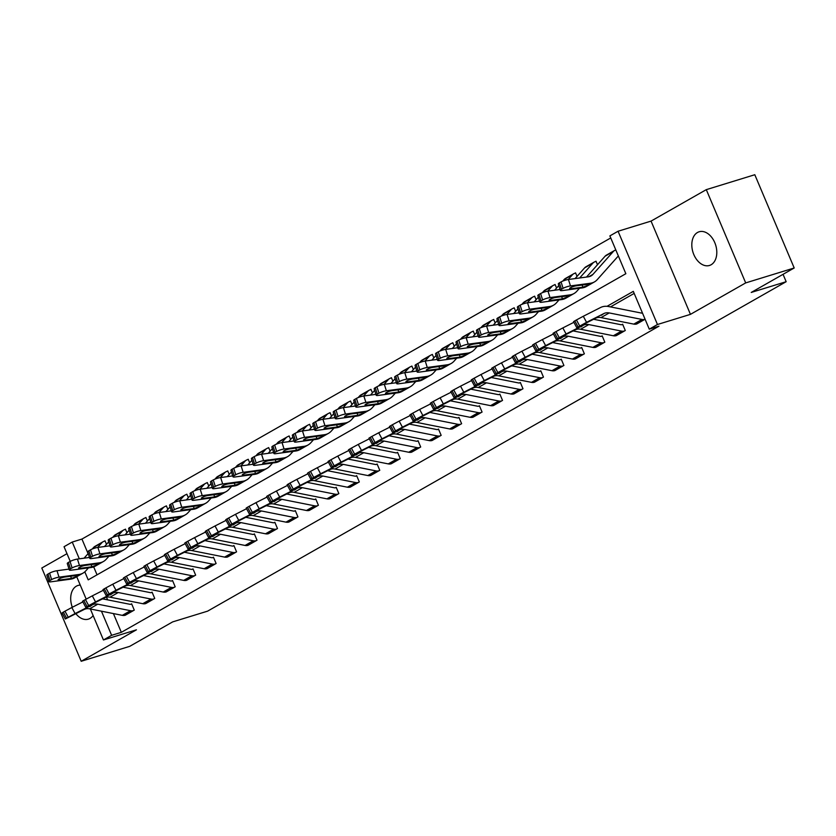 <?xml version="1.0" encoding="UTF-8"?>
<svg xmlns="http://www.w3.org/2000/svg" width="836" height="836" viewBox="0 0 836 836"><rect width="100%" height="100%" fill="white"/><g stroke="black" fill="none" stroke-linecap="round" stroke-linejoin="round"><path stroke-width="1.25" d="M697.496 232.492A17.619 11.903 -107.1 0 0 693.347 253.36A17.619 11.903 -107.1 0 0 709.482 265.461A17.619 11.903 -107.1 0 0 711.122 264.751A17.619 11.903 -107.1 0 0 715.261 243.872A17.619 11.903 -107.1 0 0 699.126 231.781A17.619 11.903 -107.1 0 0 697.496 232.492M80.266 585.106A17.619 11.903 -107.1 0 0 77.999 585.461A17.619 11.903 -107.1 0 0 76.369 586.172A17.619 11.903 -107.1 0 0 72.314 607.27M75.867 613.687A17.619 11.903 -107.1 0 0 88.365 619.142A17.619 11.903 -107.1 0 0 89.995 618.431A17.619 11.903 -107.1 0 0 93.109 615.505M84.812 571.834L88.208 579.86L625.85 273.706L609.883 235.898L618.065 231.248L657.462 324.504L649.279 329.165L633.312 291.356L607.03 306.321M651.056 221.101L690.452 314.357L745.691 282.902L794.2 267.98L754.803 174.724L706.295 189.647L651.056 221.101L618.065 231.248M66.995 553.672L41.8 568.02L81.197 661.276L136.435 629.822L103.445 639.968L90.351 608.984M70.245 561.384L64.048 546.713L72.23 542.052L79.316 558.824M610.75 237.946L81.938 539.074L72.23 542.052M745.691 282.902L706.295 189.647M794.2 267.98L751.24 292.443L786.164 281.701L207.6 611.147L172.665 621.89L129.705 646.353L81.197 661.276M81.938 539.074L88.093 553.651M93.684 566.881L97.039 574.834M106.486 544.33L105.002 540.787L104.176 541.258A9.635 7.022 60.3 0 0 103.141 541.707A9.635 7.022 60.3 0 0 101.814 542.783L97.645 547.465M126.947 532.678L125.452 529.146L124.637 529.606A9.635 7.022 60.3 0 0 123.592 530.055A9.635 7.022 60.3 0 0 122.275 531.132L118.106 535.813M147.408 521.027L145.913 517.494L145.098 517.954A9.635 7.022 60.3 0 0 144.053 518.404A9.635 7.022 60.3 0 0 142.737 519.48L138.557 524.162M167.869 509.375L166.374 505.843L165.559 506.313A9.635 7.022 60.3 0 0 164.514 506.762A9.635 7.022 60.3 0 0 163.187 507.828L159.018 512.52M188.33 497.723L186.836 494.191L186.01 494.661A9.635 7.022 60.3 0 0 184.975 495.111A9.635 7.022 60.3 0 0 183.648 496.187L179.479 500.868M208.781 486.082L207.286 482.539L206.471 483.009A9.635 7.022 60.3 0 0 205.426 483.459A9.635 7.022 60.3 0 0 204.109 484.535L199.94 489.217M229.242 474.43L227.747 470.898L226.932 471.358A9.635 7.022 60.3 0 0 225.887 471.807A9.635 7.022 60.3 0 0 224.57 472.883L220.391 477.565M249.703 462.778L248.208 459.246L247.393 459.706A9.635 7.022 60.3 0 0 246.348 460.155A9.635 7.022 60.3 0 0 245.021 461.232L240.852 465.924M270.164 451.126L268.67 447.594L267.844 448.065A9.635 7.022 60.3 0 0 266.809 448.514A9.635 7.022 60.3 0 0 265.482 449.58L261.313 454.272M290.615 439.475L289.12 435.943L288.305 436.413A9.635 7.022 60.3 0 0 287.26 436.862A9.635 7.022 60.3 0 0 285.943 437.939L281.774 442.62M311.076 427.833L309.581 424.291L308.766 424.761A9.635 7.022 60.3 0 0 307.721 425.21A9.635 7.022 60.3 0 0 306.404 426.287L302.224 430.968M331.537 416.182L330.042 412.65L329.227 413.109A9.635 7.022 60.3 0 0 328.182 413.559A9.635 7.022 60.3 0 0 326.855 414.635L322.686 419.317M351.998 404.53L350.503 400.998L349.678 401.458A9.635 7.022 60.3 0 0 348.643 401.907A9.635 7.022 60.3 0 0 347.316 402.983L343.147 407.675M372.448 392.878L370.954 389.346L370.139 389.816A9.635 7.022 60.3 0 0 369.094 390.266A9.635 7.022 60.3 0 0 367.777 391.332L363.608 396.024M392.91 381.237L391.415 377.694L390.6 378.165A9.635 7.022 60.3 0 0 389.555 378.614A9.635 7.022 60.3 0 0 388.238 379.69L384.069 384.372M413.371 369.585L411.876 366.043L411.061 366.513A9.635 7.022 60.3 0 0 410.016 366.962A9.635 7.022 60.3 0 0 408.7 368.039L404.519 372.72M433.832 357.933L432.337 354.401L431.512 354.861A9.635 7.022 60.3 0 0 430.477 355.31A9.635 7.022 60.3 0 0 429.15 356.387L424.981 361.068M454.282 346.282L452.788 342.75L451.973 343.209A9.635 7.022 60.3 0 0 450.938 343.659A9.635 7.022 60.3 0 0 449.611 344.735L445.442 349.427M474.743 334.63L473.249 331.098L472.434 331.568A9.635 7.022 60.3 0 0 471.389 332.017A9.635 7.022 60.3 0 0 470.072 333.083L465.903 337.775M495.205 322.989L493.71 319.446L492.895 319.916A9.635 7.022 60.3 0 0 491.85 320.366A9.635 7.022 60.3 0 0 490.533 321.442L486.353 326.124M515.666 311.337L514.171 307.794L513.346 308.265A9.635 7.022 60.3 0 0 512.311 308.714A9.635 7.022 60.3 0 0 510.984 309.79L506.815 314.472M536.116 299.685L534.622 296.153L533.807 296.613A9.635 7.022 60.3 0 0 532.772 297.062A9.635 7.022 60.3 0 0 531.445 298.138L527.276 302.82M556.577 288.033L555.083 284.501L554.268 284.961A9.635 7.022 60.3 0 0 553.223 285.41A9.635 7.022 60.3 0 0 551.906 286.487L547.737 291.179M577.039 276.382L575.544 272.849L574.729 273.32A9.635 7.022 60.3 0 0 573.684 273.769A9.635 7.022 60.3 0 0 572.367 274.835L568.187 279.527M597.5 264.74L596.005 261.198L595.18 261.668A9.635 7.022 60.3 0 0 594.145 262.117A9.635 7.022 60.3 0 0 592.818 263.194L579.651 277.98M560.319 290.385L558.291 283.937A5.507 1.066 -17.5 0 1 559.42 282.84L561.458 289.277A5.507 1.066 162.5 0 0 560.319 290.385A5.507 1.066 162.5 0 0 562.294 290.583L582.169 287.918A20.649 15.058 -119.7 0 0 586.287 286.549L594.469 281.889A20.649 15.058 -119.7 0 0 597.301 279.579L617.626 256.756A2.748 2.006 60.3 0 1 618.003 256.443A2.748 2.006 60.3 0 1 618.306 256.318L618.473 256.224M615.808 249.922L615.641 250.016A9.635 7.022 60.3 0 0 614.606 250.466A9.635 7.022 60.3 0 0 613.279 251.542L592.954 274.375A13.763 10.042 -119.7 0 1 591.062 275.901A13.763 10.042 -119.7 0 1 588.314 276.82L568.449 279.485L570.476 285.922A5.507 1.066 162.5 0 0 563.088 288.347L561.06 281.91A5.507 1.066 -17.5 0 1 568.449 279.485M113.403 613.572L121.335 632.329L658.977 326.176L649.279 329.165M634.169 293.405L610.468 306.906M106.475 597.176L107.614 599.861M124.345 615.432L134.272 610.102L131.618 603.801L130.792 604.271A2.748 2.006 -119.7 0 1 129.946 604.303L102.598 598.858M144.806 603.78L154.733 598.451L152.068 592.149L151.253 592.62A2.748 2.006 -119.7 0 1 150.407 592.651L123.059 587.206M165.256 592.128L175.194 586.809L172.529 580.508L171.714 580.968A2.748 2.006 -119.7 0 1 170.868 580.999L143.51 575.555M185.717 580.477L195.655 575.158L192.991 568.856L192.175 569.316A2.748 2.006 -119.7 0 1 191.329 569.358L163.971 563.913M206.178 568.835L216.106 563.506L213.452 557.204L212.626 557.675A2.748 2.006 -119.7 0 1 211.79 557.706L184.432 552.262M226.64 557.184L236.567 551.854L233.902 545.553L233.087 546.023A2.748 2.006 -119.7 0 1 232.241 546.054L204.893 540.61M247.09 545.532L257.028 540.202L254.363 533.901L253.548 534.371A2.748 2.006 -119.7 0 1 252.702 534.403L225.344 528.958M267.551 533.88L277.489 528.561L274.825 522.26L274.009 522.719A2.748 2.006 -119.7 0 1 273.163 522.751L245.805 517.306M288.012 522.228L297.94 516.909L295.286 510.608L294.46 511.068A2.748 2.006 -119.7 0 1 293.624 511.109L266.266 505.665M308.474 510.587L318.401 505.257L315.747 498.956L314.921 499.426A2.748 2.006 -119.7 0 1 314.075 499.458L286.727 494.013M328.924 498.935L338.862 493.606L336.197 487.304L335.382 487.775A2.748 2.006 -119.7 0 1 334.536 487.806L307.178 482.362M349.385 487.284L359.323 481.954L356.659 475.653L355.843 476.123A2.748 2.006 -119.7 0 1 354.997 476.154L327.639 470.71M369.846 475.632L379.774 470.313L377.12 464.011L376.294 464.471A2.748 2.006 -119.7 0 1 375.458 464.502L348.1 459.068M390.307 463.98L400.235 458.661L397.581 452.36L396.755 452.819A2.748 2.006 -119.7 0 1 395.909 452.861L368.561 447.417M410.758 452.339L420.696 447.009L418.031 440.708L417.216 441.178A2.748 2.006 -119.7 0 1 416.37 441.209L389.022 435.765M431.219 440.687L441.157 435.357L438.492 429.056L437.677 429.526A2.748 2.006 -119.7 0 1 436.831 429.558L409.473 424.113M451.68 429.035L461.618 423.716L458.954 417.415L458.138 417.875A2.748 2.006 -119.7 0 1 457.292 417.906L429.934 412.461M472.141 417.383L482.069 412.064L479.415 405.763L478.589 406.223A2.748 2.006 -119.7 0 1 477.743 406.254L450.395 400.82M492.603 405.732L502.53 400.413L499.865 394.111L499.05 394.582A2.748 2.006 -119.7 0 1 498.204 394.613L470.856 389.168M513.053 394.09L522.991 388.761L520.326 382.46L519.511 382.93A2.748 2.006 -119.7 0 1 518.665 382.961L491.307 377.517M533.514 382.439L543.452 377.109L540.787 370.808L539.972 371.278A2.748 2.006 -119.7 0 1 539.126 371.309L511.768 365.865M553.975 370.787L563.903 365.468L561.249 359.166L560.423 359.626A2.748 2.006 -119.7 0 1 559.577 359.658L532.229 354.213M574.437 359.135L584.364 353.816L581.699 347.515L580.884 347.975A2.748 2.006 -119.7 0 1 580.038 348.006L552.69 342.572M594.887 347.483L604.825 342.164L602.16 335.863L601.345 336.333A2.748 2.006 -119.7 0 1 600.499 336.365L573.141 330.92M615.348 335.842L625.286 330.513L622.621 324.211L621.806 324.681A2.748 2.006 -119.7 0 1 620.96 324.713L593.602 319.268M635.809 324.19L645.089 319.237M642.424 312.936L642.257 313.03A2.748 2.006 -119.7 0 1 641.411 313.061L608.692 306.551A20.649 15.058 60.3 0 0 600.593 307.502L583.298 316.269L586.548 322.33L576.788 327.733L595.66 318.223A13.763 10.042 60.3 0 1 601.053 317.596L633.782 324.107A9.635 7.022 -119.7 0 0 636.739 323.992L644.922 319.331A9.635 7.022 -119.7 0 1 641.964 319.446L609.245 312.936A13.763 10.042 60.3 0 0 603.843 313.573L586.548 322.33M786.164 281.701L783.05 274.323M690.452 314.357L657.462 324.504M121.335 632.329L111.627 635.308L103.445 639.968M86.181 599.119L76.713 576.704M101.438 611.189L111.627 635.308M82.879 601.91L71.833 607.511L75.083 613.572L92.378 604.804A13.763 10.042 60.3 0 1 97.781 604.177L130.5 610.688A9.635 7.022 -119.7 0 0 133.457 610.573L125.275 615.233A9.635 7.022 -119.7 0 1 122.317 615.348L89.588 608.827A13.763 10.042 60.3 0 0 84.196 609.465L65.323 618.964L68.228 617.25L64.978 611.189L63.337 612.119L66.587 618.18M131.691 603.989L130.792 604.271M64.978 611.189L71.833 607.511M65.323 618.964L62.073 612.903L63.337 612.119M75.083 613.572L68.228 617.25M85.951 608.462L74.571 614.084L84.196 609.465M92.378 604.804L89.933 606.528M105.075 540.976L104.176 541.258M89.306 556.828L88.637 557.57M69.043 569.107L56.984 570.727L59.022 577.164A5.507 1.066 162.5 0 0 51.623 579.578L49.596 573.141A5.507 1.066 -17.5 0 1 56.984 570.727M88.459 567.874L85.836 570.821A20.649 15.058 -119.7 0 1 83.004 573.13A20.649 15.058 -119.7 0 1 78.887 574.499L59.022 577.164M83.004 573.13L74.822 577.78A20.649 15.058 -119.7 0 1 70.705 579.16L50.829 581.825A5.507 1.066 162.5 0 1 48.854 581.616L46.826 575.178A5.507 1.066 -17.5 0 1 47.955 574.081L49.596 573.141M103.141 541.707L94.959 546.368A9.635 7.022 60.3 0 0 93.632 547.444L92.211 549.033M88.25 553.484L84.06 558.187M59.335 578.784L59.722 579.996A4.399 0.857 -17.5 0 1 58.133 579.829A4.399 0.857 -17.5 0 1 59.042 578.94A4.399 0.857 -17.5 0 1 64.957 577.007L77.372 575.367L77.382 576.182L71.551 578.407L70.558 576.255M78.887 574.499L77.372 575.367L77.382 576.182M47.955 574.081L49.993 580.518L51.623 579.578M49.993 580.518A5.507 1.066 162.5 0 0 48.854 581.616M59.722 579.996L71.551 578.407M103.34 590.258L92.294 595.859L95.544 601.92L112.829 593.163A13.763 10.042 60.3 0 1 118.231 592.525L150.961 599.036A9.635 7.022 -119.7 0 0 153.918 598.921L145.736 603.582A9.635 7.022 -119.7 0 1 142.778 603.697L110.049 597.186A13.763 10.042 60.3 0 0 104.646 597.813L85.774 607.323L88.689 605.598L85.439 599.537L83.799 600.467L87.048 606.539M152.152 592.348L151.253 592.62M85.439 599.537L92.294 595.859M85.774 607.323L82.524 601.251L83.799 600.467M95.544 601.92L88.689 605.598M106.412 596.81L95.032 602.432L104.646 597.813M112.829 593.163L110.394 594.887M123.801 578.606L112.755 584.207L115.995 590.268L133.29 581.511A13.763 10.042 60.3 0 1 138.692 580.874L171.411 587.384A9.635 7.022 -119.7 0 0 174.379 587.269L166.186 591.93A9.635 7.022 -119.7 0 1 163.229 592.045L130.51 585.534A13.763 10.042 60.3 0 0 125.107 586.172L106.235 595.671L109.14 593.957L105.89 587.886L104.26 588.826L107.51 594.887M172.613 580.696L171.714 580.968M105.89 587.886L112.755 584.207M106.235 595.671L102.985 589.599L104.26 588.826M115.995 590.268L109.14 593.957M126.873 585.169L115.493 590.791L125.107 586.172M133.29 581.511L130.855 583.235M144.252 566.965L133.206 572.555L136.456 578.627L153.751 569.859A13.763 10.042 60.3 0 1 159.154 569.222L191.872 575.732A9.635 7.022 -119.7 0 0 194.83 575.617L186.647 580.278A9.635 7.022 -119.7 0 1 183.69 580.393L150.971 573.883A13.763 10.042 60.3 0 0 145.569 574.52L126.696 584.019L129.601 582.305L126.351 576.244L124.721 577.174L127.96 583.235M193.074 569.044L192.175 569.316M126.351 576.244L133.206 572.555M126.696 584.019L123.446 577.958L124.721 577.174M136.456 578.627L129.601 582.305M147.335 573.517L135.954 579.139L145.569 574.52M153.751 569.859L151.316 571.584M125.536 529.334L124.637 529.606M109.767 545.187L109.098 545.929M89.504 557.455L77.445 559.075L79.472 565.512A5.507 1.066 162.5 0 0 72.084 567.937L70.057 561.499A5.507 1.066 -17.5 0 1 77.445 559.075M108.92 556.222L106.297 559.169A20.649 15.058 -119.7 0 1 103.465 561.478A20.649 15.058 -119.7 0 1 99.348 562.847L79.472 565.512M103.465 561.478L95.283 566.139A20.649 15.058 -119.7 0 1 91.166 567.508L71.29 570.173A5.507 1.066 162.5 0 1 69.315 569.974L67.277 563.527A5.507 1.066 -17.5 0 1 68.416 562.429L70.057 561.499M123.592 530.055L115.41 534.716A9.635 7.022 60.3 0 0 114.093 535.792L112.672 537.381M108.711 541.832L104.521 546.545M79.796 567.132L80.172 568.344A4.399 0.857 -17.5 0 1 78.594 568.177A4.399 0.857 -17.5 0 1 79.504 567.299A4.399 0.857 -17.5 0 1 85.408 565.366L97.822 563.715L97.843 564.53L92.012 566.756L91.009 564.613M99.348 562.847L97.822 563.715L97.843 564.53M68.416 562.429L70.443 568.867L72.084 567.937M70.443 568.867A5.507 1.066 162.5 0 0 69.315 569.974M80.172 568.344L92.012 566.756M145.997 517.683L145.098 517.954M130.217 533.535L129.559 534.277M109.965 545.814L97.906 547.423L99.933 553.871A5.507 1.066 162.5 0 0 92.545 556.285L90.507 549.848A5.507 1.066 -17.5 0 1 97.906 547.423M129.381 544.57L126.758 547.528A20.649 15.058 -119.7 0 1 123.916 549.827A20.649 15.058 -119.7 0 1 119.799 551.206L99.933 553.871M123.916 549.827L115.734 554.487A20.649 15.058 -119.7 0 1 111.616 555.856L91.751 558.532A5.507 1.066 162.5 0 1 89.776 558.323L87.738 551.885A5.507 1.066 -17.5 0 1 88.877 550.778L90.507 549.848M144.053 518.404L135.871 523.064A9.635 7.022 60.3 0 0 134.554 524.141L133.133 525.729M129.162 530.191L124.982 534.894M100.257 555.48L100.633 556.692A4.399 0.857 -17.5 0 1 99.056 556.525A4.399 0.857 -17.5 0 1 99.954 555.647A4.399 0.857 -17.5 0 1 105.869 553.714L118.284 552.063L118.304 552.878L112.473 555.104L111.47 552.962M119.799 551.206L118.284 552.063L118.304 552.878M88.877 550.778L90.905 557.215L92.545 556.285M90.905 557.215A5.507 1.066 162.5 0 0 89.776 558.323M100.633 556.692L112.473 555.104M166.448 506.031L165.559 506.313M150.679 521.883L150.02 522.625M130.416 534.162L118.357 535.782L120.394 542.219A5.507 1.066 162.5 0 0 113.006 544.633L110.969 538.196A5.507 1.066 -17.5 0 1 118.357 535.782M149.843 532.919L147.209 535.876A20.649 15.058 -119.7 0 1 144.377 538.175A20.649 15.058 -119.7 0 1 140.26 539.554L120.394 542.219M144.377 538.175L136.195 542.836A20.649 15.058 -119.7 0 1 132.078 544.215L112.212 546.88A5.507 1.066 162.5 0 1 110.237 546.671L108.199 540.234A5.507 1.066 -17.5 0 1 109.328 539.126L110.969 538.196M164.514 506.762L156.332 511.413A9.635 7.022 60.3 0 0 155.005 512.489L153.594 514.088M149.623 518.539L145.433 523.242M120.708 543.839L121.095 545.041A4.399 0.857 -17.5 0 1 119.506 544.884A4.399 0.857 -17.5 0 1 120.415 543.996A4.399 0.857 -17.5 0 1 126.33 542.062L138.745 540.411L138.755 541.226L132.924 543.452L131.931 541.31M140.26 539.554L138.745 540.411L138.755 541.226M109.328 539.126L111.366 545.563L113.006 544.633M111.366 545.563A5.507 1.066 162.5 0 0 110.237 546.671M121.095 545.041L132.924 543.452M164.713 555.313L153.667 560.914L156.917 566.975L174.212 558.208A13.763 10.042 60.3 0 1 179.615 557.57L212.334 564.081A9.635 7.022 -119.7 0 0 215.291 563.976L207.109 568.637A9.635 7.022 -119.7 0 1 204.151 568.741L171.422 562.231A13.763 10.042 60.3 0 0 166.03 562.868L147.157 572.367L150.062 570.654L146.812 564.593L145.171 565.523L148.421 571.584M213.525 557.393L212.626 557.675M146.812 564.593L153.667 560.914M147.157 572.367L143.907 566.306L145.171 565.523M156.917 566.975L150.062 570.654M167.785 561.865L156.405 567.487L166.03 562.868M174.212 558.208L171.777 559.932M186.909 494.379L186.01 494.661M171.14 510.232L170.471 510.974M150.877 522.51L138.818 524.13L140.856 530.567A5.507 1.066 162.5 0 0 133.457 532.981L131.43 526.544A5.507 1.066 -17.5 0 1 138.818 524.13M170.293 521.277L167.67 524.224A20.649 15.058 -119.7 0 1 164.838 526.523A20.649 15.058 -119.7 0 1 160.721 527.903L140.856 530.567M164.838 526.523L156.656 531.184A20.649 15.058 -119.7 0 1 152.539 532.563L132.663 535.228A5.507 1.066 162.5 0 1 130.688 535.019L128.66 528.582A5.507 1.066 -17.5 0 1 129.789 527.474L131.43 526.544M184.975 495.111L176.793 499.771A9.635 7.022 60.3 0 0 175.466 500.837L174.045 502.436M170.084 506.888L165.894 511.59M141.169 532.187L141.556 533.399A4.399 0.857 -17.5 0 1 139.967 533.232A4.399 0.857 -17.5 0 1 140.876 532.344A4.399 0.857 -17.5 0 1 146.791 530.411L159.206 528.77L159.216 529.575L153.385 531.811L152.392 529.658M160.721 527.903L159.206 528.77L159.216 529.575M129.789 527.474L131.827 533.911L133.457 532.981M131.827 533.911A5.507 1.066 162.5 0 0 130.688 535.019M141.556 533.399L153.385 531.811M185.174 543.661L174.128 549.262L177.378 555.323L194.673 546.556A13.763 10.042 60.3 0 1 200.065 545.929L232.795 552.439A9.635 7.022 -119.7 0 0 235.752 552.324L227.57 556.985A9.635 7.022 -119.7 0 1 224.612 557.1L191.883 550.579A13.763 10.042 60.3 0 0 186.48 551.217L167.608 560.716L170.523 559.002L167.273 552.941L165.632 553.871L168.882 559.932M233.986 545.741L233.087 546.023M167.273 552.941L174.128 549.262M167.608 560.716L164.368 554.655L165.632 553.871M177.378 555.323L170.523 559.002M188.246 550.213L176.866 555.835L186.48 551.217M194.673 546.556L192.228 548.28M205.635 532.01L194.589 537.611L197.829 543.672L215.124 534.915A13.763 10.042 60.3 0 1 220.526 534.277L253.256 540.787A9.635 7.022 -119.7 0 0 256.213 540.673L248.031 545.333A9.635 7.022 -119.7 0 1 245.063 545.448L212.344 538.938A13.763 10.042 60.3 0 0 206.941 539.565L188.069 549.074L190.974 547.35L187.724 541.289L186.094 542.219L189.344 548.291M254.447 534.1L253.548 534.371M187.724 541.289L194.589 537.611M188.069 549.074L184.819 543.003L186.094 542.219M197.829 543.672L190.974 547.35M208.707 538.562L197.327 544.184L206.941 539.565M215.124 534.915L212.689 536.639M226.086 520.358L215.04 525.959L218.29 532.03L235.585 523.263A13.763 10.042 60.3 0 1 240.987 522.625L273.706 529.136A9.635 7.022 -119.7 0 0 276.664 529.021L268.481 533.681A9.635 7.022 -119.7 0 1 265.524 533.796L232.805 527.286A13.763 10.042 60.3 0 0 227.402 527.924L208.53 537.423L211.435 535.709L208.185 529.637L206.555 530.578L209.794 536.639M274.908 522.448L274.009 522.719M208.185 529.637L215.04 525.959M208.53 537.423L205.28 531.362L206.555 530.578M218.29 532.03L211.435 535.709M229.168 526.92L217.788 532.542L227.402 527.924M235.585 523.263L233.15 524.987M246.547 508.716L235.501 514.307L238.751 520.379L256.046 511.611A13.763 10.042 60.3 0 1 261.449 510.974L294.167 517.484A9.635 7.022 -119.7 0 0 297.125 517.369L288.942 522.03A9.635 7.022 -119.7 0 1 285.985 522.145L253.266 515.634A13.763 10.042 60.3 0 0 247.864 516.272L228.991 525.771L231.896 524.057L228.646 517.996L227.005 518.926L230.255 524.987M295.359 510.796L294.46 511.068M228.646 517.996L235.501 514.307M228.991 525.771L225.741 519.71L227.005 518.926M238.751 520.379L231.896 524.057M249.619 515.269L238.239 520.891L247.864 516.272M256.046 511.611L253.611 513.335M267.008 497.065L255.962 502.666L259.212 508.727L276.507 499.959A13.763 10.042 60.3 0 1 281.899 499.322L314.629 505.832A9.635 7.022 -119.7 0 0 317.586 505.728L309.404 510.388A9.635 7.022 -119.7 0 1 306.446 510.493L273.717 503.983A13.763 10.042 60.3 0 0 268.314 504.62L249.441 514.119L252.357 512.405L249.107 506.344L247.466 507.274L250.716 513.335M315.82 499.144L314.921 499.426M249.107 506.344L255.962 502.666M249.441 514.119L246.202 508.058L247.466 507.274M259.212 508.727L252.357 512.405M270.08 503.617L258.7 509.239L268.314 504.62M276.507 499.959L274.062 501.684M207.37 482.727L206.471 483.009M191.601 498.58L190.932 499.332M171.338 510.859L159.279 512.478L161.306 518.916A5.507 1.066 162.5 0 0 153.918 521.33L151.891 514.892A5.507 1.066 -17.5 0 1 159.279 512.478M190.754 509.626L188.131 512.572A20.649 15.058 -119.7 0 1 185.299 514.882A20.649 15.058 -119.7 0 1 181.182 516.251L161.306 518.916M185.299 514.882L177.117 519.532A20.649 15.058 -119.7 0 1 173 520.912L153.124 523.576A5.507 1.066 162.5 0 1 151.149 523.367L149.121 516.93A5.507 1.066 -17.5 0 1 150.25 515.833L151.891 514.892M205.426 483.459L197.244 488.12A9.635 7.022 60.3 0 0 195.927 489.196L194.506 490.784M190.545 495.236L186.355 499.938M161.63 520.535L162.006 521.748A4.399 0.857 -17.5 0 1 160.428 521.58A4.399 0.857 -17.5 0 1 161.338 520.692A4.399 0.857 -17.5 0 1 167.252 518.759L179.656 517.118L179.677 517.933L173.846 520.159L172.843 518.006M181.182 516.251L179.656 517.118L179.677 517.933M150.25 515.833L152.277 522.27L153.918 521.33M152.277 522.27A5.507 1.066 162.5 0 0 151.149 523.367M162.006 521.748L173.846 520.159M227.831 471.086L226.932 471.358M212.051 486.939L211.393 487.681M191.799 499.207L179.74 500.827L181.767 507.264A5.507 1.066 162.5 0 0 174.379 509.688L172.341 503.251A5.507 1.066 -17.5 0 1 179.74 500.827M211.215 497.974L208.592 500.921A20.649 15.058 -119.7 0 1 205.76 503.23A20.649 15.058 -119.7 0 1 201.633 504.599L181.767 507.264M205.76 503.23L197.568 507.891A20.649 15.058 -119.7 0 1 193.45 509.26L173.585 511.925A5.507 1.066 162.5 0 1 171.61 511.726L169.572 505.278A5.507 1.066 -17.5 0 1 170.711 504.181L172.341 503.251M225.887 471.807L217.705 476.468A9.635 7.022 60.3 0 0 216.388 477.544L214.967 479.132M210.996 483.595L206.816 488.297M182.091 508.884L182.467 510.096A4.399 0.857 -17.5 0 1 180.889 509.929A4.399 0.857 -17.5 0 1 181.799 509.051A4.399 0.857 -17.5 0 1 187.703 507.118L200.117 505.466L200.138 506.282L194.307 508.507L193.304 506.365M201.633 504.599L200.117 505.466L200.138 506.282M170.711 504.181L172.738 510.618L174.379 509.688M172.738 510.618A5.507 1.066 162.5 0 0 171.61 511.726M182.467 510.096L194.307 508.507M248.292 459.434L247.393 459.706M232.512 475.287L231.854 476.029M212.25 487.566L200.191 489.185L202.228 495.623A5.507 1.066 162.5 0 0 194.84 498.037L192.802 491.599A5.507 1.066 -17.5 0 1 200.191 489.185M231.676 486.322L229.043 489.279A20.649 15.058 -119.7 0 1 226.211 491.578A20.649 15.058 -119.7 0 1 222.094 492.958L202.228 495.623M226.211 491.578L218.029 496.239A20.649 15.058 -119.7 0 1 213.911 497.608L194.046 500.283A5.507 1.066 162.5 0 1 192.071 500.074L190.033 493.637A5.507 1.066 -17.5 0 1 191.162 492.529L192.802 491.599M246.348 460.155L238.166 464.816A9.635 7.022 60.3 0 0 236.839 465.892L235.428 467.481M231.457 471.943L227.267 476.645M202.542 497.242L202.929 498.444A4.399 0.857 -17.5 0 1 201.351 498.277A4.399 0.857 -17.5 0 1 202.249 497.399A4.399 0.857 -17.5 0 1 208.164 495.466L220.579 493.815L220.589 494.63L214.768 496.856L213.765 494.713M222.094 492.958L220.579 493.815L220.589 494.63M191.162 492.529L193.2 498.967L194.84 498.037M193.2 498.967A5.507 1.066 162.5 0 0 192.071 500.074M202.929 498.444L214.768 496.856M268.743 447.782L267.844 448.065M252.974 463.635L252.315 464.377M232.711 475.914L220.652 477.534L222.689 483.971A5.507 1.066 162.5 0 0 215.291 486.385L213.264 479.948A5.507 1.066 -17.5 0 1 220.652 477.534M252.138 474.681L249.504 477.628A20.649 15.058 -119.7 0 1 246.672 479.927A20.649 15.058 -119.7 0 1 242.555 481.306L222.689 483.971M246.672 479.927L238.49 484.587A20.649 15.058 -119.7 0 1 234.373 485.967L214.497 488.632A5.507 1.066 162.5 0 1 212.522 488.423L210.494 481.985A5.507 1.066 -17.5 0 1 211.623 480.878L213.264 479.948M266.809 448.514L258.627 453.164A9.635 7.022 60.3 0 0 257.3 454.241L255.879 455.839M251.918 460.291L247.728 464.994M223.003 485.591L223.39 486.792A4.399 0.857 -17.5 0 1 221.801 486.636A4.399 0.857 -17.5 0 1 222.71 485.747A4.399 0.857 -17.5 0 1 228.625 483.814L241.04 482.173L241.05 482.978L235.219 485.204L234.226 483.062M242.555 481.306L241.04 482.173L241.05 482.978M211.623 480.878L213.661 487.315L215.291 486.385M213.661 487.315A5.507 1.066 162.5 0 0 212.522 488.423M223.39 486.792L235.219 485.204M289.204 436.131L288.305 436.413M273.435 451.983L272.766 452.725M253.172 464.262L241.113 465.882L243.14 472.319A5.507 1.066 162.5 0 0 235.752 474.733L233.725 468.296A5.507 1.066 -17.5 0 1 241.113 465.882M272.588 463.029L269.965 465.976A20.649 15.058 -119.7 0 1 267.133 468.275A20.649 15.058 -119.7 0 1 263.016 469.654L243.14 472.319M267.133 468.275L258.951 472.936A20.649 15.058 -119.7 0 1 254.834 474.315L234.958 476.98A5.507 1.066 162.5 0 1 232.983 476.771L230.955 470.334A5.507 1.066 -17.5 0 1 232.084 469.226L233.725 468.296M287.26 436.862L279.078 441.523A9.635 7.022 60.3 0 0 277.761 442.589L276.34 444.188M272.379 448.639L268.189 453.342M243.464 473.939L243.84 475.151A4.399 0.857 -17.5 0 1 242.262 474.984A4.399 0.857 -17.5 0 1 243.171 474.096A4.399 0.857 -17.5 0 1 249.086 472.162L261.49 470.522L261.511 471.326L255.68 473.563L254.677 471.41M263.016 469.654L261.49 470.522L261.511 471.326M232.084 469.226L234.111 475.674L235.752 474.733M234.111 475.674A5.507 1.066 162.5 0 0 232.983 476.771M243.84 475.151L255.68 473.563M287.469 485.413L276.423 491.014L279.663 497.075L296.958 488.308A13.763 10.042 60.3 0 1 302.36 487.681L335.09 494.191A9.635 7.022 -119.7 0 0 338.047 494.076L329.865 498.737A9.635 7.022 -119.7 0 1 326.897 498.852L294.178 492.341A13.763 10.042 60.3 0 0 288.775 492.968L269.903 502.467L272.808 500.754L269.558 494.693L267.928 495.623L271.178 501.694M336.281 487.492L335.382 487.775M269.558 494.693L276.423 491.014M269.903 502.467L266.653 496.406L267.928 495.623M279.663 497.075L272.808 500.754M290.541 491.965L279.161 497.587L288.775 492.968M296.958 488.308L294.523 490.042M309.665 424.489L308.766 424.761M293.885 440.332L293.227 441.084M273.633 452.61L261.574 454.23L263.601 460.667A5.507 1.066 162.5 0 0 256.213 463.092L254.175 456.644A5.507 1.066 -17.5 0 1 261.574 454.23M293.049 451.377L290.426 454.324A20.649 15.058 -119.7 0 1 287.594 456.634A20.649 15.058 -119.7 0 1 283.467 458.003L263.601 460.667M287.594 456.634L279.402 461.294A20.649 15.058 -119.7 0 1 275.284 462.663L255.419 465.328A5.507 1.066 162.5 0 1 253.444 465.119L251.406 458.682A5.507 1.066 -17.5 0 1 252.545 457.585L254.175 456.644M307.721 425.21L299.539 429.871A9.635 7.022 60.3 0 0 298.222 430.948L296.801 432.536M292.83 436.988L288.65 441.69M263.925 462.287L264.301 463.499A4.399 0.857 -17.5 0 1 262.723 463.332A4.399 0.857 -17.5 0 1 263.633 462.444A4.399 0.857 -17.5 0 1 269.537 460.511L281.951 458.87L281.972 459.685L276.141 461.911L275.138 459.758M283.467 458.003L281.951 458.87L281.972 459.685M252.545 457.585L254.572 464.022L256.213 463.092M254.572 464.022A5.507 1.066 162.5 0 0 253.444 465.119M264.301 463.499L276.141 461.911M307.92 473.761L296.874 479.362L300.124 485.423L317.419 476.666A13.763 10.042 60.3 0 1 322.821 476.029L355.54 482.539A9.635 7.022 -119.7 0 0 358.498 482.424L350.315 487.085A9.635 7.022 -119.7 0 1 347.358 487.2L314.639 480.69A13.763 10.042 60.3 0 0 309.236 481.327L290.364 490.826L293.269 489.112L290.019 483.041L288.389 483.971L291.628 490.042M356.742 475.851L355.843 476.123M290.019 483.041L296.874 479.362M290.364 490.826L287.114 484.755L288.389 483.971M300.124 485.423L293.269 489.112M311.002 480.313L299.622 485.946L309.236 481.327M317.419 476.666L314.984 478.391M330.126 412.838L329.227 413.109M314.346 428.69L313.688 429.432M294.084 440.969L282.025 442.578L284.062 449.026A5.507 1.066 162.5 0 0 276.674 451.44L274.636 445.003A5.507 1.066 -17.5 0 1 282.025 442.578M313.51 439.726L310.877 442.683A20.649 15.058 -119.7 0 1 308.045 444.982A20.649 15.058 -119.7 0 1 303.928 446.351L284.062 449.026M308.045 444.982L299.863 449.643A20.649 15.058 -119.7 0 1 295.745 451.012L275.88 453.676A5.507 1.066 162.5 0 1 273.905 453.478L271.867 447.041A5.507 1.066 -17.5 0 1 272.996 445.933L274.636 445.003M328.182 413.559L320 418.219A9.635 7.022 60.3 0 0 318.673 419.296L317.262 420.884M313.291 425.346L309.101 430.049M284.376 450.635L284.762 451.848A4.399 0.857 -17.5 0 1 283.185 451.68A4.399 0.857 -17.5 0 1 284.083 450.803A4.399 0.857 -17.5 0 1 289.998 448.869L302.413 447.218L302.423 448.033L296.602 450.259L295.599 448.117M303.928 446.351L302.413 447.218L302.423 448.033M272.996 445.933L275.034 452.37L276.674 451.44M275.034 452.37A5.507 1.066 162.5 0 0 273.905 453.478M284.762 451.848L296.602 450.259M328.381 462.109L317.335 467.711L320.585 473.782L337.88 465.015A13.763 10.042 60.3 0 1 343.282 464.377L376.001 470.887A9.635 7.022 -119.7 0 0 378.959 470.772L370.776 475.433A9.635 7.022 -119.7 0 1 367.819 475.548L335.1 469.038A13.763 10.042 60.3 0 0 329.697 469.675L310.825 479.174L313.73 477.46L310.48 471.389L308.839 472.33L312.089 478.391M377.193 464.199L376.294 464.471M310.48 471.389L317.335 467.711M310.825 479.174L307.575 473.113L308.839 472.33M320.585 473.782L313.73 477.46M331.453 468.672L320.073 474.294L329.697 469.675M337.88 465.015L335.445 466.739M350.577 401.186L349.678 401.458M334.808 417.039L334.149 417.781M314.545 429.317L302.486 430.937L304.523 437.374A5.507 1.066 162.5 0 0 297.125 439.788L295.098 433.351A5.507 1.066 -17.5 0 1 302.486 430.937M333.972 428.074L331.338 431.031A20.649 15.058 -119.7 0 1 328.506 433.33A20.649 15.058 -119.7 0 1 324.389 434.71L304.523 437.374M328.506 433.33L320.324 437.991A20.649 15.058 -119.7 0 1 316.207 439.36L296.341 442.035A5.507 1.066 162.5 0 1 294.356 441.826L292.328 435.389A5.507 1.066 -17.5 0 1 293.457 434.281L295.098 433.351M348.643 401.907L340.461 406.568A9.635 7.022 60.3 0 0 339.134 407.644L337.713 409.232M333.752 413.695L329.562 418.397M304.837 438.994L305.224 440.196A4.399 0.857 -17.5 0 1 303.635 440.029A4.399 0.857 -17.5 0 1 304.544 439.151A4.399 0.857 -17.5 0 1 310.459 437.218L322.874 435.566L322.884 436.382L317.053 438.607L316.06 436.465M324.389 434.71L322.874 435.566L322.884 436.382M293.457 434.281L295.495 440.718L297.125 439.788M295.495 440.718A5.507 1.066 162.5 0 0 294.356 441.826M305.224 440.196L317.053 438.607M348.842 450.468L337.796 456.059L341.046 462.13L358.341 453.363A13.763 10.042 60.3 0 1 363.733 452.725L396.463 459.236A9.635 7.022 -119.7 0 0 399.42 459.121L391.238 463.781A9.635 7.022 -119.7 0 1 388.28 463.896L355.551 457.386A13.763 10.042 60.3 0 0 350.148 458.023L331.275 467.523L334.191 465.809L330.941 459.748L329.3 460.678L332.55 466.739M397.654 452.548L396.755 452.819M330.941 459.748L337.796 456.059M331.275 467.523L328.036 461.462L329.3 460.678M341.046 462.13L334.191 465.809M351.914 457.02L340.534 462.642L350.148 458.023M358.341 453.363L355.896 455.087M371.038 389.534L370.139 389.816M355.269 405.387L354.6 406.129M335.006 417.666L322.947 419.285L324.974 425.723A5.507 1.066 162.5 0 0 317.586 428.136L315.559 421.699A5.507 1.066 -17.5 0 1 322.947 419.285M354.422 416.432L351.799 419.379A20.649 15.058 -119.7 0 1 348.967 421.678A20.649 15.058 -119.7 0 1 344.85 423.058L324.974 425.723M348.967 421.678L340.785 426.339A20.649 15.058 -119.7 0 1 336.668 427.719L316.792 430.383A5.507 1.066 162.5 0 1 314.817 430.174L312.789 423.737A5.507 1.066 -17.5 0 1 313.918 422.629L315.559 421.699M369.094 390.266L360.912 394.926A9.635 7.022 60.3 0 0 359.595 395.992L358.174 397.591M354.213 402.043L350.023 406.745M325.298 427.342L325.674 428.544A4.399 0.857 -17.5 0 1 324.096 428.387A4.399 0.857 -17.5 0 1 325.005 427.499A4.399 0.857 -17.5 0 1 330.92 425.566L343.324 423.925L343.345 424.73L337.514 426.956L336.511 424.813M344.85 423.058L343.324 423.925L343.345 424.73M313.918 422.629L315.956 429.067L317.586 428.136M315.956 429.067A5.507 1.066 162.5 0 0 314.817 430.174M325.674 428.544L337.514 426.956M369.303 438.816L358.257 444.418L361.507 450.479L378.792 441.711A13.763 10.042 60.3 0 1 384.194 441.074L416.924 447.594A9.635 7.022 -119.7 0 0 419.881 447.479L411.699 452.14A9.635 7.022 -119.7 0 1 408.731 452.245L376.012 445.734A13.763 10.042 60.3 0 0 370.609 446.372L351.737 455.871L354.642 454.157L351.392 448.096L349.761 449.026L353.011 455.087M418.115 440.896L417.216 441.178M351.392 448.096L358.257 444.418M351.737 455.871L348.487 449.81L349.761 449.026M361.507 450.479L354.642 454.157M372.375 445.369L360.995 450.991L370.609 446.372M378.792 441.711L376.357 443.435M391.499 377.882L390.6 378.165M375.719 393.735L375.061 394.477M355.467 406.014L343.408 407.634L345.435 414.071A5.507 1.066 162.5 0 0 338.047 416.485L336.009 410.048A5.507 1.066 -17.5 0 1 343.408 407.634M374.883 404.781L372.26 407.728A20.649 15.058 -119.7 0 1 369.428 410.027A20.649 15.058 -119.7 0 1 365.301 411.406L345.435 414.071M369.428 410.027L361.236 414.687A20.649 15.058 -119.7 0 1 357.118 416.067L337.253 418.731A5.507 1.066 162.5 0 1 335.278 418.522L333.24 412.085A5.507 1.066 -17.5 0 1 334.379 410.978L336.009 410.048M389.555 378.614L381.373 383.275A9.635 7.022 60.3 0 0 380.056 384.351L378.635 385.939M374.664 390.391L370.484 395.094M345.759 415.691L346.135 416.903A4.399 0.857 -17.5 0 1 344.557 416.736A4.399 0.857 -17.5 0 1 345.467 415.847A4.399 0.857 -17.5 0 1 351.371 413.914L363.785 412.273L363.806 413.078L357.975 415.314L356.972 413.162M365.301 411.406L363.785 412.273L363.806 413.078M334.379 410.978L336.406 417.425L338.047 416.485M336.406 417.425A5.507 1.066 162.5 0 0 335.278 418.522M346.135 416.903L357.975 415.314M389.754 427.165L378.708 432.766L381.958 438.827L399.253 430.059A13.763 10.042 60.3 0 1 404.655 429.432L437.374 435.943A9.635 7.022 -119.7 0 0 440.332 435.828L432.149 440.488A9.635 7.022 -119.7 0 1 429.192 440.603L396.473 434.093A13.763 10.042 60.3 0 0 391.07 434.72L372.198 444.229L375.103 442.505L371.853 436.444L370.223 437.374L373.473 443.446M438.576 429.244L437.677 429.526M371.853 436.444L378.708 432.766M372.198 444.229L368.948 438.158L370.223 437.374M381.958 438.827L375.103 442.505M392.836 433.717L381.456 439.339L391.07 434.72M399.253 430.059L396.818 431.794M411.96 366.241L411.061 366.513M396.18 382.083L395.522 382.836M375.918 394.362L363.859 395.982L365.896 402.419A5.507 1.066 162.5 0 0 358.508 404.843L356.47 398.396A5.507 1.066 -17.5 0 1 363.859 395.982M395.344 393.129L392.711 396.076A20.649 15.058 -119.7 0 1 389.879 398.385A20.649 15.058 -119.7 0 1 385.762 399.754L365.896 402.419M389.879 398.385L381.697 403.046A20.649 15.058 -119.7 0 1 377.579 404.415L357.714 407.08A5.507 1.066 162.5 0 1 355.739 406.871L353.701 400.434A5.507 1.066 -17.5 0 1 354.84 399.336L356.47 398.396M410.016 366.962L401.834 371.623A9.635 7.022 60.3 0 0 400.507 372.699L399.096 374.288M395.125 378.739L390.935 383.442M366.21 404.039L366.596 405.251A4.399 0.857 -17.5 0 1 365.018 405.084A4.399 0.857 -17.5 0 1 365.917 404.196A4.399 0.857 -17.5 0 1 371.832 402.262L384.246 400.622L384.257 401.437L378.436 403.663L377.433 401.52M385.762 399.754L384.246 400.622L384.257 401.437M354.84 399.336L356.867 405.773L358.508 404.843M356.867 405.773A5.507 1.066 162.5 0 0 355.739 406.871M366.596 405.251L378.436 403.663M410.215 415.513L399.169 421.114L402.419 427.175L419.714 418.418A13.763 10.042 60.3 0 1 425.116 417.781L457.835 424.291A9.635 7.022 -119.7 0 0 460.793 424.176L452.61 428.837A9.635 7.022 -119.7 0 1 449.653 428.952L416.934 422.441A13.763 10.042 60.3 0 0 411.531 423.079L392.659 432.578L395.564 430.864L392.314 424.792L390.673 425.723L393.923 431.794M459.027 417.603L458.138 417.875M392.314 424.792L399.169 421.114M392.659 432.578L389.409 426.506L390.673 425.723M402.419 427.175L395.564 430.864M413.287 422.065L401.907 427.698L411.531 423.079M419.714 418.418L417.279 420.142M430.676 403.861L419.63 409.462L422.88 415.534L440.175 406.766A13.763 10.042 60.3 0 1 445.567 406.129L478.296 412.639A9.635 7.022 -119.7 0 0 481.254 412.524L473.071 417.185A9.635 7.022 -119.7 0 1 470.114 417.3L437.385 410.789A13.763 10.042 60.3 0 0 431.993 411.427L413.12 420.926L416.025 419.212L412.775 413.141L411.134 414.081L414.384 420.142M479.488 405.951L478.589 406.223M412.775 413.141L419.63 409.462M413.12 420.926L409.87 414.865L411.134 414.081M422.88 415.534L416.025 419.212M433.748 410.424L422.368 416.046L431.993 411.427M440.175 406.766L437.73 408.49M451.137 392.22L440.091 397.811L443.341 403.882L460.626 395.115A13.763 10.042 60.3 0 1 466.028 394.477L498.758 400.987A9.635 7.022 -119.7 0 0 501.715 400.883L493.533 405.533A9.635 7.022 -119.7 0 1 490.575 405.648L457.846 399.138A13.763 10.042 60.3 0 0 452.443 399.775L433.57 409.274L436.476 407.56L433.236 401.499L431.595 402.43L434.845 408.49M499.949 394.299L499.05 394.582M433.236 401.499L440.091 397.811M433.57 409.274L430.321 403.213L431.595 402.43M443.341 403.882L436.476 407.56M454.209 398.772L442.829 404.394L452.443 399.775M460.626 395.115L458.191 396.839M471.588 380.568L460.542 386.169L463.792 392.23L481.087 383.463A13.763 10.042 60.3 0 1 486.489 382.825L519.208 389.346A9.635 7.022 -119.7 0 0 522.166 389.231L513.983 393.892A9.635 7.022 -119.7 0 1 511.026 393.996L478.307 387.486A13.763 10.042 60.3 0 0 472.904 388.123L454.032 397.622L456.937 395.909L453.687 389.848L452.057 390.778L455.306 396.839M520.41 382.648L519.511 382.93M453.687 389.848L460.542 386.169M454.032 397.622L450.782 391.561L452.057 390.778M463.792 392.23L456.937 395.909M474.67 387.12L463.29 392.742L472.904 388.123M481.087 383.463L478.652 385.187M492.049 368.916L481.003 374.518L484.253 380.579L501.548 371.811A13.763 10.042 60.3 0 1 506.95 371.184L539.669 377.694A9.635 7.022 -119.7 0 0 542.627 377.579L534.444 382.24A9.635 7.022 -119.7 0 1 531.487 382.355L498.768 375.845A13.763 10.042 60.3 0 0 493.365 376.472L474.493 385.981L477.398 384.257L474.148 378.196L472.507 379.126L475.757 385.197M540.871 370.996L539.972 371.278M474.148 378.196L481.003 374.518M474.493 385.981L471.243 379.91L472.507 379.126M484.253 380.579L477.398 384.257M495.131 375.469L483.741 381.091L493.365 376.472M501.548 371.811L499.113 373.546M512.51 357.265L501.464 362.866L504.714 368.927L522.009 360.17A13.763 10.042 60.3 0 1 527.401 359.532L560.13 366.043A9.635 7.022 -119.7 0 0 563.088 365.928L554.905 370.588A9.635 7.022 -119.7 0 1 551.948 370.703L519.219 364.193A13.763 10.042 60.3 0 0 513.827 364.83L494.954 374.329L497.859 372.616L494.609 366.544L492.968 367.474L496.218 373.546M561.322 359.355L560.423 359.626M494.609 366.544L501.464 362.866M494.954 374.329L491.704 368.258L492.968 367.474M504.714 368.927L497.859 372.616M515.582 363.827L504.202 369.449L513.827 364.83M522.009 360.17L519.564 361.894M532.971 345.623L521.925 351.214L525.175 357.285L542.459 348.518A13.763 10.042 60.3 0 1 547.862 347.88L580.592 354.391A9.635 7.022 -119.7 0 0 583.549 354.276L575.367 358.937A9.635 7.022 -119.7 0 1 572.409 359.052L539.68 352.541A13.763 10.042 60.3 0 0 534.277 353.179L515.404 362.678L518.31 360.964L515.07 354.892L513.429 355.833L516.679 361.894M581.783 347.703L580.884 347.975M515.07 354.892L521.925 351.214M515.404 362.678L512.154 356.617L513.429 355.833M525.175 357.285L518.31 360.964M536.043 352.175L524.663 357.798L534.277 353.179M542.459 348.518L540.025 350.242M553.432 333.972L542.376 339.573L545.626 345.634L562.921 336.866A13.763 10.042 60.3 0 1 568.323 336.229L601.042 342.739A9.635 7.022 -119.7 0 0 604.01 342.635L595.817 347.285A9.635 7.022 -119.7 0 1 592.86 347.4L560.141 340.889A13.763 10.042 60.3 0 0 554.738 341.527L535.866 351.026L538.771 349.312L535.521 343.251L533.89 344.181L537.14 350.242M602.244 336.051L601.345 336.333M535.521 343.251L542.376 339.573M535.866 351.026L532.616 344.965L533.89 344.181M545.626 345.634L538.771 349.312M556.504 340.524L545.124 346.146L554.738 341.527M562.921 336.866L560.486 338.59M573.883 322.32L562.837 327.921L566.087 333.982L583.382 325.214A13.763 10.042 60.3 0 1 588.784 324.587L621.503 331.098A9.635 7.022 -119.7 0 0 624.461 330.983L616.278 335.644A9.635 7.022 -119.7 0 1 613.321 335.758L580.602 329.238A13.763 10.042 60.3 0 0 575.199 329.875L556.327 339.374L559.232 337.66L555.982 331.599L554.341 332.529L557.591 338.59M622.705 324.399L621.806 324.681M555.982 331.599L562.837 327.921M556.327 339.374L553.077 333.313L554.341 332.529M566.087 333.982L559.232 337.66M576.965 328.872L565.575 334.494L575.199 329.875M583.382 325.214L580.947 326.939M579.693 326.009L576.443 319.948L574.802 320.878L578.052 326.949M576.443 319.948L583.298 316.269M576.788 327.733L573.538 321.661L574.802 320.878M597.416 317.22L586.036 322.842L595.66 318.223M603.843 313.573L601.397 315.297M432.411 354.589L431.512 354.861M416.641 370.442L415.983 371.184M396.379 382.721L384.32 384.33L386.357 390.778A5.507 1.066 162.5 0 0 378.959 393.192L376.931 386.755A5.507 1.066 -17.5 0 1 384.32 384.33M415.805 381.477L413.172 384.435A20.649 15.058 -119.7 0 1 410.34 386.734A20.649 15.058 -119.7 0 1 406.223 388.103L386.357 390.778M410.34 386.734L402.158 391.394A20.649 15.058 -119.7 0 1 398.04 392.763L378.175 395.428A5.507 1.066 162.5 0 1 376.19 395.229L374.162 388.792A5.507 1.066 -17.5 0 1 375.291 387.685L376.931 386.755M430.477 355.31L422.295 359.971A9.635 7.022 60.3 0 0 420.968 361.047L419.557 362.636M415.586 367.098L411.396 371.801M386.671 392.387L387.058 393.599A4.399 0.857 -17.5 0 1 385.469 393.432A4.399 0.857 -17.5 0 1 386.378 392.554A4.399 0.857 -17.5 0 1 392.293 390.621L404.708 388.97L404.718 389.785L398.887 392.011L397.894 389.869M406.223 388.103L404.708 388.97L404.718 389.785M375.291 387.685L377.329 394.122L378.959 393.192M377.329 394.122A5.507 1.066 162.5 0 0 376.19 395.229M387.058 393.599L398.887 392.011M452.872 342.938L451.973 343.209M437.103 358.79L436.434 359.532M416.84 371.069L404.781 372.689L406.808 379.126A5.507 1.066 162.5 0 0 399.42 381.54L397.393 375.103A5.507 1.066 -17.5 0 1 404.781 372.689M436.256 369.825L433.633 372.783A20.649 15.058 -119.7 0 1 430.801 375.082A20.649 15.058 -119.7 0 1 426.684 376.461L406.808 379.126M430.801 375.082L422.619 379.743A20.649 15.058 -119.7 0 1 418.502 381.122L398.626 383.787A5.507 1.066 162.5 0 1 396.651 383.578L394.623 377.14A5.507 1.066 -17.5 0 1 395.752 376.033L397.393 375.103M450.938 343.659L442.746 348.319A9.635 7.022 60.3 0 0 441.429 349.396L440.008 350.984M436.047 355.446L431.857 360.149M407.132 380.746L407.508 381.947A4.399 0.857 -17.5 0 1 405.93 381.78A4.399 0.857 -17.5 0 1 406.839 380.902A4.399 0.857 -17.5 0 1 412.754 378.969L425.158 377.318L425.179 378.133L419.348 380.359L418.355 378.217M426.684 376.461L425.158 377.318L425.179 378.133M395.752 376.033L397.79 382.47L399.42 381.54M397.79 382.47A5.507 1.066 162.5 0 0 396.651 383.578M407.508 381.947L419.348 380.359M473.333 331.286L472.434 331.568M457.553 347.139L456.895 347.88M437.301 359.417L425.242 361.037L427.269 367.474A5.507 1.066 162.5 0 0 419.881 369.888L417.843 363.451A5.507 1.066 -17.5 0 1 425.242 361.037M456.717 358.184L454.094 361.131A20.649 15.058 -119.7 0 1 451.262 363.43A20.649 15.058 -119.7 0 1 447.145 364.81L427.269 367.474M451.262 363.43L443.08 368.091A20.649 15.058 -119.7 0 1 438.952 369.47L419.087 372.135A5.507 1.066 162.5 0 1 417.112 371.926L415.074 365.489A5.507 1.066 -17.5 0 1 416.213 364.381L417.843 363.451M471.389 332.017L463.207 336.678A9.635 7.022 60.3 0 0 461.89 337.744L460.469 339.343M456.498 343.795L452.318 348.497M427.593 369.094L427.969 370.296A4.399 0.857 -17.5 0 1 426.391 370.139A4.399 0.857 -17.5 0 1 427.3 369.251A4.399 0.857 -17.5 0 1 433.205 367.317L445.619 365.677L445.64 366.481L439.809 368.707L438.806 366.565M447.145 364.81L445.619 365.677L445.64 366.481M416.213 364.381L418.24 370.818L419.881 369.888M418.24 370.818A5.507 1.066 162.5 0 0 417.112 371.926M427.969 370.296L439.809 368.707M493.794 319.634L492.895 319.916M478.014 335.487L477.356 336.229M457.752 347.766L445.692 349.385L447.73 355.822A5.507 1.066 162.5 0 0 440.342 358.236L438.304 351.799A5.507 1.066 -17.5 0 1 445.692 349.385M477.178 346.532L474.545 349.479A20.649 15.058 -119.7 0 1 471.713 351.778A20.649 15.058 -119.7 0 1 467.596 353.158L447.73 355.822M471.713 351.778L463.531 356.439A20.649 15.058 -119.7 0 1 459.413 357.818L439.548 360.483A5.507 1.066 162.5 0 1 437.573 360.274L435.535 353.837A5.507 1.066 -17.5 0 1 436.674 352.729L438.304 351.799M491.85 320.366L483.668 325.026A9.635 7.022 60.3 0 0 482.341 326.103L480.93 327.691M476.959 332.143L472.768 336.845M448.044 357.442L448.43 358.654A4.399 0.857 -17.5 0 1 446.852 358.487A4.399 0.857 -17.5 0 1 447.751 357.599A4.399 0.857 -17.5 0 1 453.666 355.666L466.08 354.025L466.091 354.83L460.27 357.066L459.267 354.913M467.596 353.158L466.08 354.025L466.091 354.83M436.674 352.729L438.701 359.177L440.342 358.236M438.701 359.177A5.507 1.066 162.5 0 0 437.573 360.274M448.43 358.654L460.27 357.066M514.245 307.993L513.346 308.265M498.475 323.845L497.817 324.587M478.213 336.114L466.154 337.734L468.191 344.171A5.507 1.066 162.5 0 0 460.793 346.595L458.765 340.147A5.507 1.066 -17.5 0 1 466.154 337.734M497.639 334.881L495.006 337.828A20.649 15.058 -119.7 0 1 492.174 340.137A20.649 15.058 -119.7 0 1 488.057 341.506L468.191 344.171M492.174 340.137L483.992 344.798A20.649 15.058 -119.7 0 1 479.874 346.167L460.009 348.831A5.507 1.066 162.5 0 1 458.023 348.633L455.996 342.185A5.507 1.066 -17.5 0 1 457.125 341.088L458.765 340.147M512.311 308.714L504.129 313.375A9.635 7.022 60.3 0 0 502.802 314.451L501.391 316.039M497.42 320.491L493.23 325.194M468.505 345.79L468.891 347.003A4.399 0.857 -17.5 0 1 467.303 346.835A4.399 0.857 -17.5 0 1 468.212 345.947A4.399 0.857 -17.5 0 1 474.127 344.014L486.542 342.373L486.552 343.188L480.721 345.414L479.728 343.272M488.057 341.506L486.542 342.373L486.552 343.188M457.125 341.088L459.163 347.525L460.793 346.595M459.163 347.525A5.507 1.066 162.5 0 0 458.023 348.633M468.891 347.003L480.721 345.414M534.706 296.341L533.807 296.613M518.937 312.194L518.268 312.936M498.674 324.472L486.615 326.082L488.642 332.529A5.507 1.066 162.5 0 0 481.254 334.943L479.227 328.506A5.507 1.066 -17.5 0 1 486.615 326.082M518.09 323.229L515.467 326.186A20.649 15.058 -119.7 0 1 512.635 328.485A20.649 15.058 -119.7 0 1 508.518 329.854L488.642 332.529M512.635 328.485L504.453 333.146A20.649 15.058 -119.7 0 1 500.336 334.515L480.46 337.18A5.507 1.066 162.5 0 1 478.485 336.981L476.457 330.544A5.507 1.066 -17.5 0 1 477.586 329.436L479.227 328.506M532.772 297.062L524.58 301.723A9.635 7.022 60.3 0 0 523.263 302.799L521.842 304.388M517.881 308.85L513.691 313.552M488.966 334.139L489.342 335.351A4.399 0.857 -17.5 0 1 487.764 335.184A4.399 0.857 -17.5 0 1 488.673 334.306A4.399 0.857 -17.5 0 1 494.588 332.373L506.992 330.722L507.013 331.537L501.182 333.763L500.189 331.62M508.518 329.854L506.992 330.722L507.013 331.537M477.586 329.436L479.624 335.873L481.254 334.943M479.624 335.873A5.507 1.066 162.5 0 0 478.485 336.981M489.342 335.351L501.182 333.763M555.167 284.689L554.268 284.961M539.387 300.542L538.729 301.284M519.135 312.821L507.076 314.44L509.103 320.878A5.507 1.066 162.5 0 0 501.715 323.292L499.677 316.854A5.507 1.066 -17.5 0 1 507.076 314.44M538.551 311.577L535.928 314.535A20.649 15.058 -119.7 0 1 533.096 316.834A20.649 15.058 -119.7 0 1 528.979 318.213L509.103 320.878M533.096 316.834L524.914 321.494A20.649 15.058 -119.7 0 1 520.786 322.874L500.921 325.538A5.507 1.066 162.5 0 1 498.946 325.329L496.908 318.892A5.507 1.066 -17.5 0 1 498.047 317.784L499.677 316.854M553.223 285.41L545.041 290.071A9.635 7.022 60.3 0 0 543.724 291.147L542.303 292.746M538.332 297.198L534.152 301.9M509.427 322.497L509.803 323.699A4.399 0.857 -17.5 0 1 508.225 323.532A4.399 0.857 -17.5 0 1 509.134 322.654A4.399 0.857 -17.5 0 1 515.039 320.721L527.453 319.07L527.474 319.885L521.643 322.111L520.64 319.969M528.979 318.213L527.453 319.07L527.474 319.885M498.047 317.784L500.074 324.222L501.715 323.292M500.074 324.222A5.507 1.066 162.5 0 0 498.946 325.329M509.803 323.699L521.643 322.111M575.628 273.038L574.729 273.32M559.848 288.89L559.19 289.632M539.586 301.169L527.526 302.789L529.564 309.226A5.507 1.066 162.5 0 0 522.176 311.64L520.138 305.203A5.507 1.066 -17.5 0 1 527.526 302.789M559.012 299.936L556.379 302.883A20.649 15.058 -119.7 0 1 553.547 305.182A20.649 15.058 -119.7 0 1 549.43 306.561L529.564 309.226M553.547 305.182L545.365 309.842A20.649 15.058 -119.7 0 1 541.247 311.222L521.382 313.887A5.507 1.066 162.5 0 1 519.407 313.678L517.369 307.24A5.507 1.066 -17.5 0 1 518.508 306.133L520.138 305.203M573.684 273.769L565.502 278.43A9.635 7.022 60.3 0 0 564.175 279.496L562.764 281.095M558.793 285.546L554.602 290.249M529.878 310.846L530.264 312.047A4.399 0.857 -17.5 0 1 528.686 311.891A4.399 0.857 -17.5 0 1 529.585 311.002A4.399 0.857 -17.5 0 1 535.5 309.069L547.914 307.429L547.925 308.233L542.104 310.469L541.101 308.317M549.43 306.561L547.914 307.429L547.925 308.233M518.508 306.133L520.535 312.57L522.176 311.64M520.535 312.57A5.507 1.066 162.5 0 0 519.407 313.678M530.264 312.047L542.104 310.469M596.078 261.386L595.18 261.668M560.047 289.517L547.988 291.137L550.025 297.574A5.507 1.066 162.5 0 0 542.627 299.988L540.599 293.551A5.507 1.066 -17.5 0 1 547.988 291.137M579.473 288.284L576.84 291.231A20.649 15.058 -119.7 0 1 574.008 293.54A20.649 15.058 -119.7 0 1 569.891 294.909L550.025 297.574M574.008 293.54L565.826 298.191A20.649 15.058 -119.7 0 1 561.708 299.57L541.843 302.235A5.507 1.066 162.5 0 1 539.857 302.026L537.83 295.589A5.507 1.066 -17.5 0 1 538.959 294.481L540.599 293.551M594.145 262.117L585.963 266.778A9.635 7.022 60.3 0 0 584.636 267.854L575.063 278.597M550.339 299.194L550.725 300.406A4.399 0.857 -17.5 0 1 549.137 300.239A4.399 0.857 -17.5 0 1 550.046 299.351A4.399 0.857 -17.5 0 1 555.961 297.417L568.375 295.777L568.386 296.592L562.555 298.818L561.562 296.665M569.891 294.909L568.375 295.777L568.386 296.592M538.959 294.481L540.996 300.929L542.627 299.988M540.996 300.929A5.507 1.066 162.5 0 0 539.857 302.026M550.725 300.406L562.555 298.818M594.469 281.889A20.649 15.058 -119.7 0 1 590.352 283.258L570.476 285.922M614.606 250.466L606.413 255.126A9.635 7.022 60.3 0 0 605.097 256.203L586.517 277.061M570.8 287.542L571.187 288.754A4.399 0.857 -17.5 0 1 569.598 288.587A4.399 0.857 -17.5 0 1 570.507 287.709A4.399 0.857 -17.5 0 1 576.422 285.776L588.837 284.125L588.847 284.94L583.016 287.166L582.023 285.024M590.352 283.258L588.837 284.125L588.847 284.94M561.458 289.277L563.088 288.347M571.187 288.754L583.016 287.166M559.42 282.84L561.06 281.91M97.781 604.177L89.588 608.827M130.5 610.688L122.317 615.348M70.705 579.16L72.22 578.293M93.632 547.444L101.814 542.783M118.231 592.525L110.049 597.186M150.961 599.036L142.778 603.697M138.692 580.874L130.51 585.534M171.411 587.384L163.229 592.045M159.154 569.222L150.971 573.883M191.872 575.732L183.69 580.393M91.166 567.508L92.681 566.641M114.093 535.792L122.275 531.132M111.616 555.856L113.142 555M134.554 524.141L142.737 519.48M132.078 544.215L133.593 543.348M155.005 512.489L163.187 507.828M179.615 557.57L171.422 562.231M212.334 564.081L204.151 568.741M152.539 532.563L154.054 531.696M175.466 500.837L183.648 496.187M200.065 545.929L191.883 550.579M232.795 552.439L224.612 557.1M220.526 534.277L212.344 538.938M253.256 540.787L245.063 545.448M240.987 522.625L232.805 527.286M273.706 529.136L265.524 533.796M261.449 510.974L253.266 515.634M294.167 517.484L285.985 522.145M281.899 499.322L273.717 503.983M314.629 505.832L306.446 510.493M173 520.912L174.515 520.044M195.927 489.196L204.109 484.535M193.45 509.26L194.976 508.392M216.388 477.544L224.57 472.883M213.911 497.608L215.427 496.751M236.839 465.892L245.021 461.232M234.373 485.967L235.888 485.099M257.3 454.241L265.482 449.58M254.834 474.315L256.349 473.448M277.761 442.589L285.943 437.939M302.36 487.681L294.178 492.341M335.09 494.191L326.897 498.852M275.284 462.663L276.81 461.796M298.222 430.948L306.404 426.287M322.821 476.029L314.639 480.69M355.54 482.539L347.358 487.2M295.745 451.012L297.261 450.155M318.673 419.296L326.855 414.635M343.282 464.377L335.1 469.038M376.001 470.887L367.819 475.548M316.207 439.36L317.722 438.503M339.134 407.644L347.316 402.983M363.733 452.725L355.551 457.386M396.463 459.236L388.28 463.896M336.668 427.719L338.183 426.851M359.595 395.992L367.777 391.332M384.194 441.074L376.012 445.734M416.924 447.594L408.731 452.245M357.118 416.067L358.644 415.199M380.056 384.351L388.238 379.69M404.655 429.432L396.473 434.093M437.374 435.943L429.192 440.603M377.579 404.415L379.095 403.548M400.507 372.699L408.7 368.039M425.116 417.781L416.934 422.441M457.835 424.291L449.653 428.952M445.567 406.129L437.385 410.789M478.296 412.639L470.114 417.3M466.028 394.477L457.846 399.138M498.758 400.987L490.575 405.648M486.489 382.825L478.307 387.486M519.208 389.346L511.026 393.996M506.95 371.184L498.768 375.845M539.669 377.694L531.487 382.355M527.401 359.532L519.219 364.193M560.13 366.043L551.948 370.703M547.862 347.88L539.68 352.541M580.592 354.391L572.409 359.052M568.323 336.229L560.141 340.889M601.042 342.739L592.86 347.4M588.784 324.587L580.602 329.238M621.503 331.098L613.321 335.758M609.245 312.936L601.053 317.596M641.964 319.446L633.782 324.107M398.04 392.763L399.556 391.906M420.968 361.047L429.15 356.387M418.502 381.122L420.017 380.255M441.429 349.396L449.611 344.735M438.952 369.47L440.478 368.603M461.89 337.744L470.072 333.083M459.413 357.818L460.939 356.951M482.341 326.103L490.533 321.442M479.874 346.167L481.39 345.299M502.802 314.451L510.984 309.79M500.336 334.515L501.851 333.658M523.263 302.799L531.445 298.138M520.786 322.874L522.312 322.006M543.724 291.147L551.906 286.487M541.247 311.222L542.773 310.355M564.175 279.496L572.367 274.835M561.708 299.57L563.224 298.703M584.636 267.854L592.818 263.194M582.169 287.918L583.685 287.051M588.784 276.747L592.954 274.375M605.097 256.203L613.279 251.542"/></g></svg>
